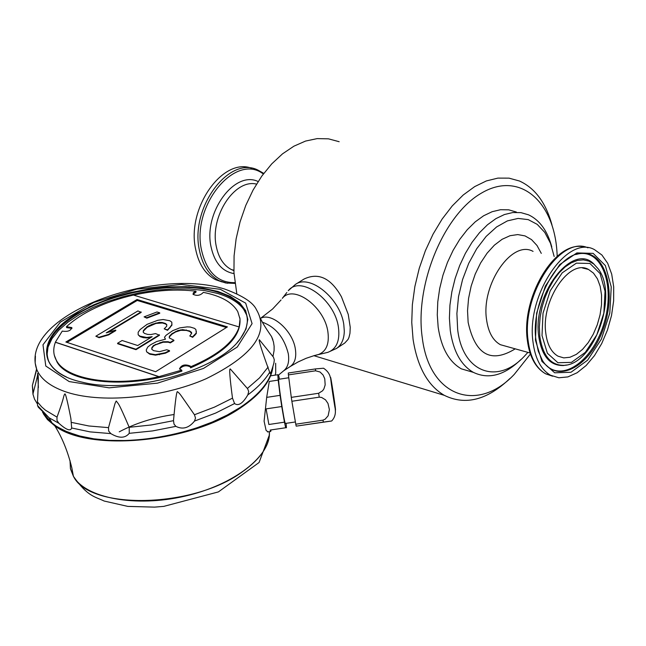 <?xml version="1.0" encoding="UTF-8"?>
<svg xmlns="http://www.w3.org/2000/svg" width="646" height="646" viewBox="0 0 646 646"><rect width="100%" height="100%" fill="white"/><g stroke="black" fill="none" stroke-linecap="round" stroke-linejoin="round"><path stroke-width="0.97" d="M325.342 352.926L327.918 352.328C336.542 348.937 340.062 340.708 338.472 327.651C335.137 299.889 300.527 274.76 288.269 290.684L295.384 284.45L304.016 279.056C318.438 272.176 330.905 278.087 341.443 296.789L348.242 314.376L350.237 327.288L349.962 333.288L348.977 337.39L348.049 339.441L344.746 343.042M551.967 224.913C545.878 202.747 535.041 188.107 519.441 181.001L509.016 178.143L497.896 178.11L486.357 180.937L474.697 186.605L463.23 194.987L452.273 205.896L442.122 219.067L433.07 234.135L425.383 250.705L419.254 268.316L414.877 286.485L412.358 304.694L411.752 322.459L413.069 339.279C417.405 366.976 427.822 385.662 444.311 395.336C465.403 405.712 487.278 400.092 509.944 378.475M236.807 293.672L233.957 272.628L234.078 255.945L236.121 238.875L240.054 221.893L245.755 205.468L253.079 190.053L261.816 176.067L271.724 163.898L282.52 153.845L293.906 146.182L305.566 141.062L317.194 138.607L328.491 138.842L339.166 141.716M551.797 246.974C547.461 230.824 539.725 220.116 528.59 214.843L520.983 212.639L512.851 212.526L504.413 214.545L495.886 218.647L487.488 224.768L479.461 232.738L472.016 242.363L465.362 253.394L459.686 265.522L455.147 278.426L451.869 291.75L449.939 305.122L449.406 318.187L450.278 330.574C453.33 351.343 461.034 365.273 473.373 372.362C488.626 379.67 504.494 375.374 520.983 359.475M554.163 256.502L550.489 243.284L544.772 232.399L537.238 224.372L528.218 219.616L518.108 218.429L507.385 220.9L496.556 226.98L486.163 236.396L476.716 248.726L468.713 263.366L462.552 279.597L458.539 296.587L456.892 313.488L457.651 329.452C462.496 372.799 497.509 385.178 524.431 356.172L527.911 352.385M557.207 256.3L557.005 252.497C553.993 200.446 519.037 170.657 481.262 193.219C443.39 214.924 414.562 285.37 422.29 337.882C429.501 397.217 477.757 413.327 514.305 374.333L530.423 354.048M532.99 341.895C535.122 358.595 540.977 369.706 550.562 375.237L558.863 377.781L567.874 376.917L577.12 372.75L586.132 365.531L594.457 355.639L601.692 343.591L607.474 330.001L611.52 315.539L613.635 300.923L613.7 286.881L611.697 274.122L607.7 263.302L601.902 255.008L594.57 249.695C567.341 233.981 526.086 294.786 532.99 341.895M545.765 332.916C547.219 344.609 551.313 352.369 558.063 356.196L563.772 357.892L569.966 357.262L576.329 354.379L582.53 349.389L588.272 342.558L593.254 334.248L597.251 324.865L600.045 314.885L601.507 304.799L601.555 295.117L600.182 286.315L597.445 278.862L593.48 273.129L588.474 269.439C569.611 258.416 541.106 300.325 545.765 332.916M251.73 168.315C222.749 156.825 186.468 208.359 195.617 249.122C198.677 264.109 205.291 274.284 215.457 279.653L222.087 281.947M158.827 376.683L55.403 342.283C52.835 349.01 53.287 355.26 56.759 361.025C67.087 379.501 113.123 387.075 158.827 376.683L181.712 370.134L179.499 368.939C181.364 364.925 184.95 363.956 190.263 366.024L190.4 366.88C217.896 355.243 234.151 341.944 239.165 326.965L240.029 319.051L237.768 311.63C232.39 302.288 220.924 295.868 203.353 292.372C200.341 295.529 196.893 296.167 193.025 294.285L193.429 292.662L195.916 291.193C176.592 288.899 155.831 290.207 133.641 295.125M239.165 326.965L133.407 295.06C104.442 301.924 82.123 312.47 66.457 326.69L71.803 327.579C70.874 330.768 67.685 331.947 62.258 331.099L55.378 342.17L158.803 376.561M65.86 342.009L155.638 371.725L227.408 326.9L137.049 299.51L65.86 342.009M226.423 327.514L137.243 300.447L67.014 342.388M189.787 335.985L192.653 337.333L196.336 333.489L195.916 329.613L194.591 328.378L190.182 327.021L187.09 326.892L179.701 327.893L172.716 330.663L166.103 335.234L164.504 337.236L165.449 339.207L156.76 341.492L150.784 344.649L147.708 347.055L146.254 349.995L146.626 351.828L149.549 353.628L155.42 354.678L165.311 352.716L169.494 350.641L166.725 349.752L159.425 351.674L153.554 350.641L151.721 349.195L151.899 347.548L153.522 345.521L162.945 341.774L168.041 341.702L170.245 342.404L173.847 340.176L169.244 337.89L169.389 336.267L171.876 333.716L177.779 330.59L182.648 329.63L189.601 330.954L191.474 332.359L191.692 333.255L189.787 335.985L192.556 336.849L196.247 333.013L196.36 331.398M169.373 337.979L169.486 336.744L171.973 334.2L175.542 331.996L180.751 330.316L186.379 330.413L189.69 331.438L191.676 333.296M151.858 349.308L151.996 348.032L153.619 346.006L155.428 344.891L163.034 342.251L168.138 342.186L170.342 342.881L173.935 340.66L173.847 340.176M146.626 351.828L149.646 354.113L155.516 355.155L165.408 353.2L169.591 351.125L169.494 350.641M164.504 337.236L165.328 339.231M117.564 343.26L117.669 343.737L135.991 349.68L159.497 335.266L155.597 333.594L150.736 334.555L147.676 334.418L144.438 333.393L143.178 332.165L143.364 330.566L147.118 326.795L152.117 324.252L159.255 322.378L162.299 322.507L165.546 323.509L166.821 324.72L166.668 326.319L164.189 328.838L167.459 329.856L169.93 327.328L171.852 324.647L171.804 322.176L169.979 320.804L163.147 319.512L157.802 320.295L147.11 324.324L140.142 329.549L138.163 332.238L138.147 334.733L139.94 336.138L146.779 337.478L152.19 336.687L137.727 345.537L122.11 340.499L117.564 343.26L135.894 349.203L159.4 334.79M138.147 334.733L140.037 336.614L143.275 337.648L146.876 337.955L151.132 337.333M164.189 328.838L167.548 330.332L171.949 325.124L171.804 322.176M143.315 332.294L143.46 331.043L147.215 327.264L155.952 323.436L162.396 322.984L165.634 323.985L166.789 325.075M144.082 316.871L146.836 318.163L159.764 313.262L159.667 312.793L157.002 311.978L144.082 316.871L146.747 317.695L159.667 312.793M107.971 332.367L141.183 312.381L137.921 310.936L95.842 336.219L98.991 337.236L108.504 334.442L115.723 330.09L106.243 332.876L141.086 311.905M95.842 336.219L99.096 337.713L108.601 334.911L115.82 330.558L115.723 330.09M516.356 212.033L508.733 209.829L500.593 209.708L492.147 211.702L483.612 215.78L475.222 221.861L467.195 229.79L459.758 239.367L453.121 250.341L447.46 262.413L442.938 275.261L439.684 288.528L437.778 301.844L437.277 314.852L438.166 327.191C441.275 347.887 449.01 361.776 461.381 368.858L473.413 372.379M273.008 366.04C271.635 380.292 260.75 394.286 240.36 408.014C190.029 442.833 88.817 452.087 54.813 425.843L47.465 419.577L43.355 413.787L49.031 420.707L57.09 426.812L67.386 431.956L79.724 435.993L93.848 438.82L109.44 440.354L126.156 440.548L143.598 439.377L161.355 436.866L178.999 433.078L196.101 428.104L212.259 422.064L227.085 415.103L240.247 407.408C259.902 394.213 270.739 380.712 272.757 366.904C270.747 380.704 259.91 394.213 240.247 407.408C198.58 435.743 120.075 448.905 76.381 435.073L64.729 430.825L55.104 425.536L52.374 423.574L42.523 412.342M268.058 431.859L266.104 430.438L264.101 421.208L266.677 397.371L269.285 381.447L278.192 380.106L280.089 395.352L266.677 397.371M275.648 363.23L275.729 372.904L275.156 375.14M268.865 424.495L266.104 408.886L281.753 406.536L284.458 422.169L268.865 424.495L266.104 408.886M271.013 430.083L270.722 431.463L270.165 430.058L285.694 427.749L270.165 430.058M323.371 422.104L296.199 426.15L331.656 420.998L323.371 422.104L322.992 420.15L325.172 419.173L328.128 415.798L329.395 409.572L327.974 403.427L325.527 399.842L321.627 397.46L319.229 397.161L318.648 393.269L322.604 390.773L323.88 388.949L325.172 384.911L324.76 378.782L323.089 375.019L320.053 371.999L315.619 370.796L288.423 374.898L288.269 373.025L315.426 368.923L323.549 368.228C327.401 370.747 329.686 373.961 330.405 377.853M318.648 393.269L291.289 397.371L288.423 374.898M319.229 397.161L291.871 401.263L291.289 397.371M322.992 420.15L295.779 424.204L291.871 401.263M296.199 426.15L295.779 424.204M332.181 386.033L335.427 409.637L332.181 386.033M279.492 379.17L278.587 375.181L277.796 374.737L270.601 375.827M285.484 423.437L285.37 423.453C284.135 423.033 277.287 376.57 278.862 379.259L288.794 377.765M315.619 370.796L315.426 368.923M330.784 379.509C329.646 369.569 334.2 398.017 335.331 407.844C336.534 418.172 331.907 389.352 330.784 379.509M277.796 374.737L278.192 380.106M280.089 395.352L281.753 406.536M284.458 422.169L285.694 427.749M286.428 427.789L286.113 423.348M239.876 317.864C241.895 335.92 225.462 352.587 190.594 367.857L190.4 366.88M179.556 369.027C182.689 365.62 186.306 364.925 190.417 366.952M54.321 355.276L56.953 361.865C68.662 384.015 131.493 389.296 181.906 371.111L181.712 370.134M66.457 326.69L66.667 327.627L71.932 328.402M195.916 291.193L196.069 292.008L193.081 294.366M137.049 299.51L137.243 300.447M196.336 333.489L196.247 333.013M194.777 335.5L194.68 335.016M192.653 337.333L192.556 336.849M191.563 332.843L191.474 332.359M189.69 331.438L189.601 330.954M186.379 330.413L186.29 329.928M182.745 330.106L182.648 329.63M180.751 330.316L180.662 329.84M177.876 331.067L177.779 330.59M175.542 331.996L175.454 331.519M171.973 334.2L171.876 333.716M169.486 336.744L169.389 336.267M170.342 342.881L170.245 342.404M168.138 342.186L168.041 341.702M163.034 342.251L162.945 341.774M160.135 343.018L160.038 342.533M155.428 344.891L155.331 344.407M153.619 346.006L153.522 345.521M151.996 348.032L151.899 347.548M165.408 353.2L165.311 352.716M159.554 354.743L159.457 354.258M155.516 355.155L155.42 354.678M150.752 354.468L150.655 353.992M149.646 354.113L149.549 353.628M135.991 349.68L135.894 349.203M146.876 337.955L146.779 337.478M143.275 337.648L143.178 337.164M140.037 336.614L139.94 336.138M171.949 325.124L171.852 324.647M170.027 327.805L169.93 327.328M167.548 330.332L167.459 329.856M165.634 323.985L165.546 323.509M162.396 322.984L162.299 322.507M159.344 322.855L159.255 322.378M155.952 323.436L155.864 322.96M152.214 324.72L152.117 324.252M149 326.182L148.903 325.705M147.215 327.264L147.118 326.795M145.067 329.064L144.97 328.588M143.46 331.043L143.364 330.566M146.836 318.163L146.747 317.695M108.601 334.911L108.504 334.442M99.096 337.713L98.991 337.236M129.248 433.329C125.09 438.392 118.953 438.481 110.829 433.603L108.681 431.084L108.512 427.636C115.642 401.933 114.285 404.533 116.248 400.988C118.775 404.622 117.943 401.045 129.216 427.305L129.248 433.329L152.521 430.93L175.882 426.352L174.032 424.156L173.499 420.675C175.381 400.116 176.721 390.475 177.537 391.734C180.759 394.649 178.417 391.767 194.446 414.748L195.512 418.067L194.511 421.079C188.907 428.032 182.697 429.792 175.882 426.352M247.814 394.908C242.807 403.443 238.398 406.326 234.571 403.54L232.495 398.138C229.806 377.845 229.08 368.123 230.307 368.979L247.701 388.835L248.678 391.549L247.814 394.908C257.697 387.568 264.981 380.018 269.665 372.266L266.249 362.769C260.798 347.443 258.497 339.756 259.337 339.715L273.484 357.222L274.308 359.879L273.928 362.899C271.368 371.999 269.947 375.189 269.665 372.476L269.665 372.266M37.347 403.847L34.521 399.163L32.962 394.197L33.212 392.93C36.887 378.968 38.332 372.5 37.549 373.533L37.702 374.397C38.582 373.63 38.502 382.82 37.46 401.957L37.557 405.599L38.316 407.23L49.088 417.784L58.931 423.308L56.961 420.417L57.018 417.138C65.303 394.448 62.993 396.741 64.761 394.06C65.343 392.502 67.378 400.633 70.866 418.455L71.674 428.064C70.479 431.471 66.231 429.889 58.931 423.308M272.854 339.635L271.538 336.574C265.797 328.233 262.3 322.54 261.049 319.479M36.588 368.979L32.365 385.533L33.212 392.93M237.122 342.558L240.272 338.851L246.021 328.975L247.814 319.447L245.658 310.637L239.739 302.861L230.347 296.401L217.912 291.451L202.917 288.181L185.959 286.671L167.637 286.953L148.612 289.004L129.547 292.751L111.096 298.048L93.904 304.734L78.764 312.632M240.272 338.851C218.001 370.659 131.203 394.746 82.365 382.198C34.997 372.104 35.716 336.752 78.392 312.688M239.852 339.311C248.5 327.724 249.655 317.291 243.3 307.997C238.172 300.947 229.37 295.585 216.886 291.927C180.016 280.735 116.24 290.684 78.852 313.27C53.037 329.064 42.975 345.004 48.66 361.09C51.559 367.429 57.486 372.726 66.433 376.973M246.659 315.07L243.76 309.499C238.624 302.425 229.806 297.047 217.306 293.381L204.144 290.482L189.431 288.956L173.572 288.819L157.018 290.062L140.214 292.646L123.604 296.498L107.656 301.52L92.79 307.585L79.426 314.521L67.943 322.16L58.689 330.292L51.971 338.69L48.014 347.12L46.988 355.332M278.474 375.116L283.933 370.57C288.003 367.098 289.456 361.469 288.286 353.693C284.208 337.583 275.6 327.086 262.47 322.209M295.384 284.45C309.959 273.605 340.668 298.928 343.825 324.841L344.302 331.156C344.1 339.215 341.516 344.98 336.534 348.436L344.883 342.953M234.005 273.597C222.087 271.49 214.415 262.486 210.984 246.578C203.442 212.51 234.619 170.011 258.125 181.534M256.519 184.11C234.708 178.538 209.805 216.555 216.232 246.158C218.534 257.689 223.589 265.49 231.397 269.568L233.868 270.585M541.291 253.385L537.02 245.52L531.529 239.609L525.02 235.903L517.753 234.579L510.009 235.717L502.095 239.303L494.343 245.197L487.084 253.192L480.624 262.946L475.238 274.065L471.16 286.081L468.56 298.476L467.534 310.734L468.14 322.338C475.286 354.888 490.984 363.722 515.225 348.84M533.063 251.391C512.084 239.408 481.02 284.377 486.543 319.544C488.279 332.125 492.882 340.507 500.359 344.689L507.296 346.627M587.949 247.83C560.51 235.007 521.379 294.77 528.105 340.555C530.253 357.222 536.132 368.325 545.725 373.856L552.613 376.214M535.445 340.167L541.954 361.421L554.68 372.79L570.967 372.266L587.585 360.218L601.386 339.134L609.8 313.06L611.245 286.889L605.367 265.587L593.165 253.377L576.894 252.909L559.783 264.553L545.353 286.121L536.632 313.213L535.445 340.167M263.786 173.386L257.988 170.116C229.031 155.153 189.876 207.826 199.388 250.155C202.44 265.167 209.054 275.358 219.212 280.719L227.497 283.303M263.326 174C235.524 152.278 191.442 205.485 201.487 249.986C206.583 271.982 217.702 282.867 234.853 282.641M542.01 335.549L547.372 353.225L557.918 362.737L571.46 362.374L585.308 352.377L596.823 334.822L603.84 313.076L605.027 291.257L600.094 273.557L589.911 263.463L576.385 263.148L562.198 272.854L550.247 290.757L543.02 313.205L542.01 335.549M539.773 336.114C542.721 355.93 550.917 365.668 564.362 365.337C594.36 364.118 618.61 294.931 598.188 268.849L593.949 264.174L588.966 261.145L583.395 259.878L577.419 260.435L571.258 262.817L565.121 266.943L559.226 272.693L553.792 279.863L549.003 288.197L545.038 297.402L542.051 307.157L540.137 317.089L539.37 326.86L539.773 336.114M594.159 264.343C573.26 241.426 532.425 293.341 538.691 336.082C541.671 356.043 549.932 365.862 563.49 365.523L566.542 365.006M546.459 365.555C563.805 382.149 593.836 359.192 604.196 322.693C615.186 286.372 602.492 249.792 579.066 253.741L576.991 254.161M576.83 254.201L579.93 253.523C556.545 255.331 530.891 304.008 535.865 339.328L538.239 351.061L542.438 360.484C557.377 384.766 590.589 366.403 603.525 328.265C617.196 290.498 604.874 249.267 579.93 253.523L575.893 254.5M173.976 414.538C153.764 417.429 135.515 423.195 119.235 431.843M70.075 460.84L70.471 468.834L73.426 476.352C85.627 498.147 135.394 507.619 184.764 496.193C234.207 484.985 271.498 455.648 269.358 431.665M70.018 460.646L70.43 468.625L73.369 476.126C88.906 509.896 191.717 508.491 241.483 472.46C260.54 459.112 269.826 445.514 269.334 431.673M71.682 427.991L90.02 431.875L110.829 433.603M194.511 421.079L215.716 413.044L234.571 403.54M272.951 356.552L274.09 350.56L274.122 346.199L273.468 341.968L271.538 336.574M247.386 388.456L259.53 377.886L268.147 367.041M194.446 414.748L214.529 407.101L232.495 398.138M129.216 427.305L151.317 424.971L173.499 420.675M71.351 422.371L88.817 425.972L108.512 427.636M37.46 401.957L41.602 406.819L45.478 410.21L57.018 417.138M64.552 391.428C99.137 403.871 161.145 398.501 206.155 378.726C253.135 355.623 269.858 332.545 256.333 309.474C253.022 302.368 242.428 295.537 224.55 289.004C152.779 266.523 18.04 316.144 36.741 369.447C40.569 378.766 49.839 386.09 64.552 391.428M189.415 286.824C154.451 286.509 120.923 293.268 88.817 307.108M35.433 356.099L35.142 362.923L36.741 369.447L32.365 385.533L32.962 394.197M220.326 289.311L181.55 284.45L136.677 289.158L93.694 302.498L60.312 322.176L42.983 344.762L45.785 366.024L69.17 381.568L109.126 387.834L157.43 383.151L203.498 368.43L237.308 347.007L252.077 323.63L245.666 303.127L220.326 289.311M283.642 370.812L290.256 366.5C294.867 363.173 296.571 357.375 295.367 349.106C292.872 330.768 271.748 312.083 260.758 318.292M316.201 355.066L318.43 354.541C326.246 351.456 329.412 343.979 327.926 332.109C324.833 306.874 293.421 283.949 282.302 298.363L286.848 292.509M260.734 318.212L272.572 309.03L281.058 299.946M444.311 395.336L313.899 355.688M233.852 270.254L231.397 269.568L233.868 270.626M530.059 352.982L506.545 346.418M550.562 375.237L545.725 373.856C535.591 368.083 529.454 356.794 527.306 340.006C521.322 297.927 553.872 242.008 582.312 246.594M588.474 269.439L582.547 267.993M234.958 283.408L225.737 282.988L215.457 279.653M473.373 372.362L461.381 368.858M564.362 365.337L566.574 365.006M54.813 425.843C62.169 437.552 67.838 451.53 71.803 467.769L73.426 476.352C87.719 496.726 94.809 496.548 104.168 501.038L127.827 506.399L154.555 507.126L163.834 506.367L218.396 491.913L259.078 462.52L269.374 434.968M285.37 423.453L295.4 421.959M335.266 409.661C335.791 414.094 334.596 417.865 331.673 420.974M267.549 431.94L270.722 431.463M190.263 366.024L190.409 366.815M56.759 361.025L56.953 361.865M71.803 327.579L71.956 328.257M37.557 405.599L49.088 417.784L52.374 423.574M70.866 418.455L71.674 428.064M243.3 307.997L243.76 309.499M37.702 374.397L38.38 387.584M290.256 366.5L298.032 361.978L306.107 358.312L314.319 355.566L327.918 352.328L336.534 348.436"/></g></svg>
